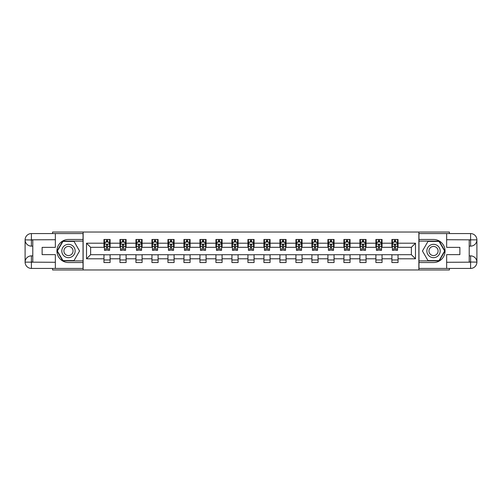 <?xml version="1.0" encoding="UTF-8"?>
<svg xmlns="http://www.w3.org/2000/svg" width="502" height="502" viewBox="0 0 502 502"><rect width="100%" height="100%" fill="white"/><g stroke="black" fill="none" stroke-linecap="round" stroke-linejoin="round"><path stroke-width="0.75" d="M52.578 268.432L52.578 269.969L449.422 269.969L449.422 268.432M449.422 233.568L449.422 232.031L418.863 232.031L418.863 269.969M418.863 232.031L52.578 232.031L52.578 233.568M83.137 269.969L83.137 232.031M398.042 243.206L398.042 239.467L391.893 239.467L391.893 243.206L382.047 243.206L382.047 239.467L375.898 239.467L375.898 243.206L366.052 243.206L366.052 239.467L359.903 239.467L359.903 243.206L350.057 243.206L350.057 239.467L343.901 239.467L343.901 243.206L334.056 243.206L334.056 239.467L327.906 239.467L327.906 243.206L318.061 243.206L318.061 239.467L311.911 239.467L311.911 243.206L302.066 243.206L302.066 239.467L295.916 239.467L295.916 243.206L286.071 243.206L286.071 239.467L279.915 239.467L279.915 243.206L270.07 243.206L270.07 239.467L263.92 239.467L263.92 243.206L254.075 243.206L254.075 239.467L247.925 239.467L247.925 243.206L238.08 243.206L238.08 239.467L231.93 239.467L231.93 243.206L222.085 243.206L222.085 239.467L215.929 239.467L215.929 243.206L206.084 243.206L206.084 239.467L199.934 239.467L199.934 243.206L190.089 243.206L190.089 239.467L183.939 239.467L183.939 243.206L174.094 243.206L174.094 239.467L167.944 239.467L167.944 243.206L158.099 243.206L158.099 239.467L151.943 239.467L151.943 243.206L142.097 243.206L142.097 239.467L135.948 239.467L135.948 243.206L126.102 243.206L126.102 239.467L119.953 239.467L119.953 243.206L110.107 243.206L110.107 239.467L103.958 239.467L103.958 243.206L86.52 243.206L86.52 258.794L90.624 254.69L103.958 254.69L103.958 262.533L110.107 262.533L110.107 254.69L119.953 254.69L119.953 262.533L126.102 262.533L126.102 254.69L135.948 254.69L135.948 262.533L142.097 262.533L142.097 254.69L151.943 254.69L151.943 262.533L158.099 262.533L158.099 254.69L167.944 254.69L167.944 262.533L174.094 262.533L174.094 254.69L183.939 254.69L183.939 262.533L190.089 262.533L190.089 254.69L199.934 254.69L199.934 262.533L206.084 262.533L206.084 254.69L215.929 254.69L215.929 262.533L222.085 262.533L222.085 254.69L231.93 254.69L231.93 262.533L238.08 262.533L238.08 254.69L247.925 254.69L247.925 262.533L254.075 262.533L254.075 254.69L263.92 254.69L263.92 262.533L270.07 262.533L270.07 254.69L279.915 254.69L279.915 262.533L286.071 262.533L286.071 254.69L295.916 254.69L295.916 262.533L302.066 262.533L302.066 254.69L311.911 254.69L311.911 262.533L318.061 262.533L318.061 254.69L327.906 254.69L327.906 262.533L334.056 262.533L334.056 254.69L343.901 254.69L343.901 262.533L350.057 262.533L350.057 254.69L359.903 254.69L359.903 262.533L366.052 262.533L366.052 254.69L375.898 254.69L375.898 262.533L382.047 262.533L382.047 254.69L391.893 254.69L391.893 262.533L398.042 262.533L398.042 254.69L411.376 254.69L411.376 247.31L398.042 247.31L398.042 243.206L415.48 243.206L415.48 258.794L398.042 258.794M391.893 258.794L382.047 258.794M375.898 258.794L366.052 258.794M359.903 258.794L350.057 258.794M343.901 258.794L334.056 258.794M327.906 258.794L318.061 258.794M311.911 258.794L302.066 258.794M295.916 258.794L286.071 258.794M279.915 258.794L270.07 258.794M263.92 258.794L254.075 258.794M247.925 258.794L238.08 258.794M231.93 258.794L222.085 258.794M215.929 258.794L206.084 258.794M199.934 258.794L190.089 258.794M183.939 258.794L174.094 258.794M167.944 258.794L158.099 258.794M151.943 258.794L142.097 258.794M135.948 258.794L126.102 258.794M119.953 258.794L110.107 258.794M103.958 258.794L86.52 258.794M391.893 243.206L391.893 247.31L382.047 247.31L382.047 243.206M375.898 243.206L375.898 247.31L366.052 247.31L366.052 243.206M359.903 243.206L359.903 247.31L350.057 247.31L350.057 243.206M343.901 243.206L343.901 247.31L334.056 247.31L334.056 243.206M327.906 243.206L327.906 247.31L318.061 247.31L318.061 243.206M311.911 243.206L311.911 247.31L302.066 247.31L302.066 243.206M295.916 243.206L295.916 247.31L286.071 247.31L286.071 243.206M279.915 243.206L279.915 247.31L270.07 247.31L270.07 243.206M263.92 243.206L263.92 247.31L254.075 247.31L254.075 243.206M247.925 243.206L247.925 247.31L238.08 247.31L238.08 243.206M231.93 243.206L231.93 247.31L222.085 247.31L222.085 243.206M215.929 243.206L215.929 247.31L206.084 247.31L206.084 243.206M199.934 243.206L199.934 247.31L190.089 247.31L190.089 243.206M183.939 243.206L183.939 247.31L174.094 247.31L174.094 243.206M167.944 243.206L167.944 247.31L158.099 247.31L158.099 243.206M151.943 243.206L151.943 247.31L142.097 247.31L142.097 243.206M135.948 243.206L135.948 247.31L126.102 247.31L126.102 243.206M119.953 243.206L119.953 247.31L110.107 247.31L110.107 243.206M103.958 243.206L103.958 247.31L90.624 247.31L86.52 243.206M90.624 247.31L90.624 254.69M415.48 258.794L411.376 254.69M411.376 247.31L415.48 243.206M103.958 242.027L104.466 242.027M106.418 242.027L107.648 242.027M109.593 242.027L110.107 242.027M103.958 247.204L104.466 247.204M106.418 247.204L107.648 247.204M109.593 247.204L110.107 247.204M103.958 254.796L110.107 254.796M103.958 259.973L110.107 259.973M119.953 254.796L126.102 254.796M119.953 259.973L126.102 259.973M119.953 242.027L120.461 242.027M122.413 242.027L123.643 242.027M125.594 242.027L126.102 242.027M119.953 247.204L120.461 247.204M122.413 247.204L123.643 247.204M125.594 247.204L126.102 247.204M135.948 254.796L142.097 254.796M135.948 259.973L142.097 259.973M135.948 242.027L136.462 242.027M138.408 242.027L139.638 242.027M141.589 242.027L142.097 242.027M135.948 247.204L136.462 247.204M138.408 247.204L139.638 247.204M141.589 247.204L142.097 247.204M151.943 254.796L158.099 254.796M151.943 259.973L158.099 259.973M151.943 242.027L152.457 242.027M154.403 242.027L155.639 242.027M157.584 242.027L158.099 242.027M151.943 247.204L152.457 247.204M154.403 247.204L155.639 247.204M157.584 247.204L158.099 247.204M167.944 254.796L174.094 254.796M167.944 259.973L174.094 259.973M167.944 242.027L168.452 242.027M170.404 242.027L171.634 242.027M173.579 242.027L174.094 242.027M167.944 247.204L168.452 247.204M170.404 247.204L171.634 247.204M173.579 247.204L174.094 247.204M183.939 254.796L190.089 254.796M183.939 259.973L190.089 259.973M183.939 242.027L184.447 242.027M186.399 242.027L187.629 242.027M189.58 242.027L190.089 242.027M183.939 247.204L184.447 247.204M186.399 247.204L187.629 247.204M189.58 247.204L190.089 247.204M199.934 254.796L206.084 254.796M199.934 259.973L206.084 259.973M199.934 242.027L200.449 242.027M202.394 242.027L203.624 242.027M205.575 242.027L206.084 242.027M199.934 247.204L200.449 247.204M202.394 247.204L203.624 247.204M205.575 247.204L206.084 247.204M215.929 254.796L222.085 254.796M215.929 259.973L222.085 259.973M215.929 242.027L216.444 242.027M218.389 242.027L219.625 242.027M221.57 242.027L222.085 242.027M215.929 247.204L216.444 247.204M218.389 247.204L219.625 247.204M221.57 247.204L222.085 247.204M231.93 254.796L238.08 254.796M231.93 259.973L238.08 259.973M231.93 242.027L232.439 242.027M234.39 242.027L235.62 242.027M237.565 242.027L238.08 242.027M231.93 247.204L232.439 247.204M234.39 247.204L235.62 247.204M237.565 247.204L238.08 247.204M247.925 254.796L254.075 254.796M247.925 259.973L254.075 259.973M247.925 242.027L248.434 242.027M250.385 242.027L251.615 242.027M253.566 242.027L254.075 242.027M247.925 247.204L248.434 247.204M250.385 247.204L251.615 247.204M253.566 247.204L254.075 247.204M263.92 254.796L270.07 254.796M263.92 259.973L270.07 259.973M263.92 242.027L264.435 242.027M266.38 242.027L267.61 242.027M269.561 242.027L270.07 242.027M263.92 247.204L264.435 247.204M266.38 247.204L267.61 247.204M269.561 247.204L270.07 247.204M279.915 254.796L286.071 254.796M279.915 259.973L286.071 259.973M279.915 242.027L280.43 242.027M282.375 242.027L283.611 242.027M285.556 242.027L286.071 242.027M279.915 247.204L280.43 247.204M282.375 247.204L283.611 247.204M285.556 247.204L286.071 247.204M295.916 254.796L302.066 254.796M295.916 259.973L302.066 259.973M295.916 242.027L296.425 242.027M298.376 242.027L299.606 242.027M301.551 242.027L302.066 242.027M295.916 247.204L296.425 247.204M298.376 247.204L299.606 247.204M301.551 247.204L302.066 247.204M311.911 254.796L318.061 254.796M311.911 259.973L318.061 259.973M311.911 242.027L312.42 242.027M314.371 242.027L315.601 242.027M317.553 242.027L318.061 242.027M311.911 247.204L312.42 247.204M314.371 247.204L315.601 247.204M317.553 247.204L318.061 247.204M327.906 254.796L334.056 254.796M327.906 259.973L334.056 259.973M327.906 242.027L328.421 242.027M330.366 242.027L331.596 242.027M333.548 242.027L334.056 242.027M327.906 247.204L328.421 247.204M330.366 247.204L331.596 247.204M333.548 247.204L334.056 247.204M343.901 254.796L350.057 254.796M343.901 259.973L350.057 259.973M343.901 242.027L344.416 242.027M346.361 242.027L347.597 242.027M349.543 242.027L350.057 242.027M343.901 247.204L344.416 247.204M346.361 247.204L347.597 247.204M349.543 247.204L350.057 247.204M359.903 254.796L366.052 254.796M359.903 259.973L366.052 259.973M359.903 242.027L360.411 242.027M362.362 242.027L363.592 242.027M365.538 242.027L366.052 242.027M359.903 247.204L360.411 247.204M362.362 247.204L363.592 247.204M365.538 247.204L366.052 247.204M375.898 254.796L382.047 254.796M375.898 259.973L382.047 259.973M375.898 242.027L376.406 242.027M378.357 242.027L379.587 242.027M381.539 242.027L382.047 242.027M375.898 247.204L376.406 247.204M378.357 247.204L379.587 247.204M381.539 247.204L382.047 247.204M391.893 254.796L398.042 254.796M391.893 259.973L398.042 259.973M391.893 242.027L392.407 242.027M394.352 242.027L395.582 242.027M397.534 242.027L398.042 242.027M391.893 247.204L392.407 247.204M394.352 247.204L395.582 247.204M397.534 247.204L398.042 247.204M107.648 240.797L106.418 240.797M109.593 249.099L107.648 249.099L107.648 250.385L109.593 250.385L109.593 244.129L108.57 242.077L105.495 242.077L104.466 244.129L104.466 250.385L106.418 250.385L106.418 249.099L104.466 249.099M104.466 244.129L104.466 239.467M109.593 244.129L109.593 239.467M106.418 242.077L106.418 239.467M107.648 239.467L107.648 242.077M107.648 249.099L107.648 244.901L106.418 244.901L106.418 249.099M71.805 245.227A6.664 6.664 0 0 0 62.706 247.668A6.664 6.664 0 0 0 65.141 256.773A6.664 6.664 0 0 0 74.246 254.332A6.664 6.664 0 0 0 71.805 245.227M70.757 247.047A4.562 4.562 0 0 0 64.526 248.716A4.562 4.562 0 0 0 66.195 254.953A4.562 4.562 0 0 0 72.426 253.284A4.562 4.562 0 0 0 70.757 247.047M74.014 260.588L62.938 260.588L57.404 251L62.938 241.412L74.014 241.412L79.548 251L74.014 260.588M436.859 245.227A6.664 6.664 0 0 0 427.754 247.668A6.664 6.664 0 0 0 430.195 256.773A6.664 6.664 0 0 0 439.294 254.332A6.664 6.664 0 0 0 436.859 245.227M435.805 247.047A4.562 4.562 0 0 0 429.574 248.716A4.562 4.562 0 0 0 431.243 254.953A4.562 4.562 0 0 0 437.474 253.284A4.562 4.562 0 0 0 435.805 247.047M439.062 260.588L427.986 260.588L422.452 251L427.986 241.412L439.062 241.412L444.596 251L439.062 260.588M32.793 246.131L31.406 246.131A6.306 6.306 0 0 1 25.1 239.874A6.306 6.306 0 0 1 31.406 233.568L83.037 233.568L83.037 239.467L68.473 239.467A11.533 11.533 0 0 0 56.939 251A11.533 11.533 0 0 0 68.473 262.533L83.037 262.533L83.037 268.432L31.406 268.432A6.306 6.306 0 0 1 25.1 262.126A6.306 6.306 0 0 1 31.406 255.869L32.793 255.869M83.037 262.533L83.037 239.467M55.352 233.568L55.352 247.36L42.124 247.36L42.124 254.639L55.352 254.639L55.352 268.432M31.406 246.131A6.306 6.306 0 0 1 25.1 239.874L31.406 239.975L31.406 246.131A6.306 6.306 0 0 1 25.1 239.874L25.1 262.126L55.352 262.282M31.406 262.282L31.406 268.432A6.306 6.306 0 0 1 25.1 262.126A6.306 6.306 0 0 1 31.406 255.869L31.406 262.025L32.793 262.025L32.793 239.975L31.406 239.975M83.037 241.104L62.763 241.104L57.046 251L62.763 260.896L83.037 260.896M469.207 255.869L470.594 255.869A6.306 6.306 0 0 1 476.9 262.126A6.306 6.306 0 0 1 470.594 268.432L418.963 268.432L418.963 262.533L433.527 262.533A11.533 11.533 0 0 0 445.061 251A11.533 11.533 0 0 0 433.527 239.467L418.963 239.467L418.963 233.568L470.594 233.568A6.306 6.306 0 0 1 476.9 239.874A6.306 6.306 0 0 1 470.594 246.131L469.207 246.131M418.963 239.467L418.963 262.533M446.648 268.432L446.648 254.639L459.876 254.639L459.876 247.36L446.648 247.36L446.648 233.568M470.594 255.869A6.306 6.306 0 0 1 476.9 262.126L470.594 262.025L470.594 255.869A6.306 6.306 0 0 1 476.9 262.126L476.9 239.874L446.648 239.718M470.594 239.718L470.594 233.568A6.306 6.306 0 0 1 476.9 239.874A6.306 6.306 0 0 1 470.594 246.131L470.594 239.975L469.207 239.975L469.207 262.025L470.594 262.025M418.963 260.896L439.237 260.896L444.954 251L439.237 241.104L418.963 241.104M123.643 240.797L122.413 240.797M125.594 249.099L123.643 249.099L123.643 250.385L125.594 250.385L125.594 244.129L124.565 242.077L121.49 242.077L120.461 244.129L120.461 250.385L122.413 250.385L122.413 249.099L120.461 249.099M120.461 244.129L120.461 239.467M125.594 244.129L125.594 239.467M122.413 242.077L122.413 239.467M123.643 239.467L123.643 242.077M123.643 249.099L123.643 244.901L122.413 244.901L122.413 249.099M139.638 240.797L138.408 240.797M141.589 249.099L139.638 249.099L139.638 250.385L141.589 250.385L141.589 244.129L140.56 242.077L137.485 242.077L136.462 244.129L136.462 250.385L138.408 250.385L138.408 249.099L136.462 249.099M136.462 244.129L136.462 239.467M141.589 244.129L141.589 239.467M138.408 242.077L138.408 239.467M139.638 239.467L139.638 242.077M139.638 249.099L139.638 244.901L138.408 244.901L138.408 249.099M155.639 240.797L154.403 240.797M157.584 249.099L155.639 249.099L155.639 250.385L157.584 250.385L157.584 244.129L156.561 242.077L153.48 242.077L152.457 244.129L152.457 250.385L154.403 250.385L154.403 249.099L152.457 249.099M152.457 244.129L152.457 239.467M157.584 244.129L157.584 239.467M154.403 242.077L154.403 239.467M155.639 239.467L155.639 242.077M155.639 249.099L155.639 244.901L154.403 244.901L154.403 249.099M171.634 240.797L170.404 240.797M173.579 249.099L171.634 249.099L171.634 250.385L173.579 250.385L173.579 244.129L172.556 242.077L169.481 242.077L168.452 244.129L168.452 250.385L170.404 250.385L170.404 249.099L168.452 249.099M168.452 244.129L168.452 239.467M173.579 244.129L173.579 239.467M170.404 242.077L170.404 239.467M171.634 239.467L171.634 242.077M171.634 249.099L171.634 244.901L170.404 244.901L170.404 249.099M187.629 240.797L186.399 240.797M189.58 249.099L187.629 249.099L187.629 250.385L189.58 250.385L189.58 244.129L188.551 242.077L185.476 242.077L184.447 244.129L184.447 250.385L186.399 250.385L186.399 249.099L184.447 249.099M184.447 244.129L184.447 239.467M189.58 244.129L189.58 239.467M186.399 242.077L186.399 239.467M187.629 239.467L187.629 242.077M187.629 249.099L187.629 244.901L186.399 244.901L186.399 249.099M203.624 240.797L202.394 240.797M205.575 249.099L203.624 249.099L203.624 250.385L205.575 250.385L205.575 244.129L204.546 242.077L201.471 242.077L200.449 244.129L200.449 250.385L202.394 250.385L202.394 249.099L200.449 249.099M200.449 244.129L200.449 239.467M205.575 244.129L205.575 239.467M202.394 242.077L202.394 239.467M203.624 239.467L203.624 242.077M203.624 249.099L203.624 244.901L202.394 244.901L202.394 249.099M219.625 240.797L218.389 240.797M221.57 249.099L219.625 249.099L219.625 250.385L221.57 250.385L221.57 244.129L220.547 242.077L217.466 242.077L216.444 244.129L216.444 250.385L218.389 250.385L218.389 249.099L216.444 249.099M216.444 244.129L216.444 239.467M221.57 244.129L221.57 239.467M218.389 242.077L218.389 239.467M219.625 239.467L219.625 242.077M219.625 249.099L219.625 244.901L218.389 244.901L218.389 249.099M235.62 240.797L234.39 240.797M237.565 249.099L235.62 249.099L235.62 250.385L237.565 250.385L237.565 244.129L236.542 242.077L233.468 242.077L232.439 244.129L232.439 250.385L234.39 250.385L234.39 249.099L232.439 249.099M232.439 244.129L232.439 239.467M237.565 244.129L237.565 239.467M234.39 242.077L234.39 239.467M235.62 239.467L235.62 242.077M235.62 249.099L235.62 244.901L234.39 244.901L234.39 249.099M251.615 240.797L250.385 240.797M253.566 249.099L251.615 249.099L251.615 250.385L253.566 250.385L253.566 244.129L252.537 242.077L249.463 242.077L248.434 244.129L248.434 250.385L250.385 250.385L250.385 249.099L248.434 249.099M248.434 244.129L248.434 239.467M253.566 244.129L253.566 239.467M250.385 242.077L250.385 239.467M251.615 239.467L251.615 242.077M251.615 249.099L251.615 244.901L250.385 244.901L250.385 249.099M267.61 240.797L266.38 240.797M269.561 249.099L267.61 249.099L267.61 250.385L269.561 250.385L269.561 244.129L268.532 242.077L265.458 242.077L264.435 244.129L264.435 250.385L266.38 250.385L266.38 249.099L264.435 249.099M264.435 244.129L264.435 239.467M269.561 244.129L269.561 239.467M266.38 242.077L266.38 239.467M267.61 239.467L267.61 242.077M267.61 249.099L267.61 244.901L266.38 244.901L266.38 249.099M283.611 240.797L282.375 240.797M285.556 249.099L283.611 249.099L283.611 250.385L285.556 250.385L285.556 244.129L284.534 242.077L281.453 242.077L280.43 244.129L280.43 250.385L282.375 250.385L282.375 249.099L280.43 249.099M280.43 244.129L280.43 239.467M285.556 244.129L285.556 239.467M282.375 242.077L282.375 239.467M283.611 239.467L283.611 242.077M283.611 249.099L283.611 244.901L282.375 244.901L282.375 249.099M299.606 240.797L298.376 240.797M301.551 249.099L299.606 249.099L299.606 250.385L301.551 250.385L301.551 244.129L300.529 242.077L297.454 242.077L296.425 244.129L296.425 250.385L298.376 250.385L298.376 249.099L296.425 249.099M296.425 244.129L296.425 239.467M301.551 244.129L301.551 239.467M298.376 242.077L298.376 239.467M299.606 239.467L299.606 242.077M299.606 249.099L299.606 244.901L298.376 244.901L298.376 249.099M315.601 240.797L314.371 240.797M317.553 249.099L315.601 249.099L315.601 250.385L317.553 250.385L317.553 244.129L316.524 242.077L313.449 242.077L312.42 244.129L312.42 250.385L314.371 250.385L314.371 249.099L312.42 249.099M312.42 244.129L312.42 239.467M317.553 244.129L317.553 239.467M314.371 242.077L314.371 239.467M315.601 239.467L315.601 242.077M315.601 249.099L315.601 244.901L314.371 244.901L314.371 249.099M331.596 240.797L330.366 240.797M333.548 249.099L331.596 249.099L331.596 250.385L333.548 250.385L333.548 244.129L332.519 242.077L329.444 242.077L328.421 244.129L328.421 250.385L330.366 250.385L330.366 249.099L328.421 249.099M328.421 244.129L328.421 239.467M333.548 244.129L333.548 239.467M330.366 242.077L330.366 239.467M331.596 239.467L331.596 242.077M331.596 249.099L331.596 244.901L330.366 244.901L330.366 249.099M347.597 240.797L346.361 240.797M349.543 249.099L347.597 249.099L347.597 250.385L349.543 250.385L349.543 244.129L348.52 242.077L345.439 242.077L344.416 244.129L344.416 250.385L346.361 250.385L346.361 249.099L344.416 249.099M344.416 244.129L344.416 239.467M349.543 244.129L349.543 239.467M346.361 242.077L346.361 239.467M347.597 239.467L347.597 242.077M347.597 249.099L347.597 244.901L346.361 244.901L346.361 249.099M363.592 240.797L362.362 240.797M365.538 249.099L363.592 249.099L363.592 250.385L365.538 250.385L365.538 244.129L364.515 242.077L361.44 242.077L360.411 244.129L360.411 250.385L362.362 250.385L362.362 249.099L360.411 249.099M360.411 244.129L360.411 239.467M365.538 244.129L365.538 239.467M362.362 242.077L362.362 239.467M363.592 239.467L363.592 242.077M363.592 249.099L363.592 244.901L362.362 244.901L362.362 249.099M379.587 240.797L378.357 240.797M381.539 249.099L379.587 249.099L379.587 250.385L381.539 250.385L381.539 244.129L380.51 242.077L377.435 242.077L376.406 244.129L376.406 250.385L378.357 250.385L378.357 249.099L376.406 249.099M376.406 244.129L376.406 239.467M381.539 244.129L381.539 239.467M378.357 242.077L378.357 239.467M379.587 239.467L379.587 242.077M379.587 249.099L379.587 244.901L378.357 244.901L378.357 249.099M395.582 240.797L394.352 240.797M397.534 249.099L395.582 249.099L395.582 250.385L397.534 250.385L397.534 244.129L396.505 242.077L393.43 242.077L392.407 244.129L392.407 250.385L394.352 250.385L394.352 249.099L392.407 249.099M392.407 244.129L392.407 239.467M397.534 244.129L397.534 239.467M394.352 242.077L394.352 239.467M395.582 239.467L395.582 242.077M395.582 249.099L395.582 244.901L394.352 244.901L394.352 249.099M109.568 244.079L104.491 244.079M104.466 242.202L105.433 242.202M108.633 242.202L109.593 242.202M106.418 246.35L104.466 246.35M109.593 246.35L107.648 246.35M107.648 241.449L106.418 241.449M55.352 239.718L31.256 239.83M25.1 262.126A6.306 6.306 0 0 1 31.406 255.869M25.1 239.874A6.306 6.306 0 0 1 31.406 233.568L31.406 239.718M446.648 262.282L470.744 262.169M476.9 239.874A6.306 6.306 0 0 1 470.594 246.131M476.9 262.126A6.306 6.306 0 0 1 470.594 268.432L470.594 262.282M125.563 244.079L120.493 244.079M120.461 242.202L121.428 242.202M124.628 242.202L125.594 242.202M122.413 246.35L120.461 246.35M125.594 246.35L123.643 246.35M123.643 241.449L122.413 241.449M141.564 244.079L136.488 244.079M136.462 242.202L137.422 242.202M140.623 242.202L141.589 242.202M138.408 246.35L136.462 246.35M141.589 246.35L139.638 246.35M139.638 241.449L138.408 241.449M157.559 244.079L152.482 244.079M152.457 242.202L153.424 242.202M156.618 242.202L157.584 242.202M154.403 246.35L152.457 246.35M157.584 246.35L155.639 246.35M155.639 241.449L154.403 241.449M173.554 244.079L168.477 244.079M168.452 242.202L169.419 242.202M172.619 242.202L173.579 242.202M170.404 246.35L168.452 246.35M173.579 246.35L171.634 246.35M171.634 241.449L170.404 241.449M189.549 244.079L184.479 244.079M184.447 242.202L185.414 242.202M188.614 242.202L189.58 242.202M186.399 246.35L184.447 246.35M189.58 246.35L187.629 246.35M187.629 241.449L186.399 241.449M205.55 244.079L200.474 244.079M200.449 242.202L201.409 242.202M204.609 242.202L205.575 242.202M202.394 246.35L200.449 246.35M205.575 246.35L203.624 246.35M203.624 241.449L202.394 241.449M221.545 244.079L216.469 244.079M216.444 242.202L217.41 242.202M220.604 242.202L221.57 242.202M218.389 246.35L216.444 246.35M221.57 246.35L219.625 246.35M219.625 241.449L218.389 241.449M237.54 244.079L232.464 244.079M232.439 242.202L233.405 242.202M236.605 242.202L237.565 242.202M234.39 246.35L232.439 246.35M237.565 246.35L235.62 246.35M235.62 241.449L234.39 241.449M253.535 244.079L248.465 244.079M248.434 242.202L249.4 242.202M252.6 242.202L253.566 242.202M250.385 246.35L248.434 246.35M253.566 246.35L251.615 246.35M251.615 241.449L250.385 241.449M269.536 244.079L264.46 244.079M264.435 242.202L265.395 242.202M268.595 242.202L269.561 242.202M266.38 246.35L264.435 246.35M269.561 246.35L267.61 246.35M267.61 241.449L266.38 241.449M285.531 244.079L280.455 244.079M280.43 242.202L281.396 242.202M284.59 242.202L285.556 242.202M282.375 246.35L280.43 246.35M285.556 246.35L283.611 246.35M283.611 241.449L282.375 241.449M301.526 244.079L296.45 244.079M296.425 242.202L297.391 242.202M300.591 242.202L301.551 242.202M298.376 246.35L296.425 246.35M301.551 246.35L299.606 246.35M299.606 241.449L298.376 241.449M317.521 244.079L312.451 244.079M312.42 242.202L313.386 242.202M316.586 242.202L317.553 242.202M314.371 246.35L312.42 246.35M317.553 246.35L315.601 246.35M315.601 241.449L314.371 241.449M333.523 244.079L328.446 244.079M328.421 242.202L329.381 242.202M332.581 242.202L333.548 242.202M330.366 246.35L328.421 246.35M333.548 246.35L331.596 246.35M331.596 241.449L330.366 241.449M349.517 244.079L344.441 244.079M344.416 242.202L345.382 242.202M348.576 242.202L349.543 242.202M346.361 246.35L344.416 246.35M349.543 246.35L347.597 246.35M347.597 241.449L346.361 241.449M365.512 244.079L360.436 244.079M360.411 242.202L361.377 242.202M364.577 242.202L365.538 242.202M362.362 246.35L360.411 246.35M365.538 246.35L363.592 246.35M363.592 241.449L362.362 241.449M381.507 244.079L376.437 244.079M376.406 242.202L377.372 242.202M380.572 242.202L381.539 242.202M378.357 246.35L376.406 246.35M381.539 246.35L379.587 246.35M379.587 241.449L378.357 241.449M397.509 244.079L392.432 244.079M392.407 242.202L393.367 242.202M396.567 242.202L397.534 242.202M394.352 246.35L392.407 246.35M397.534 246.35L395.582 246.35M395.582 241.449L394.352 241.449"/></g></svg>

